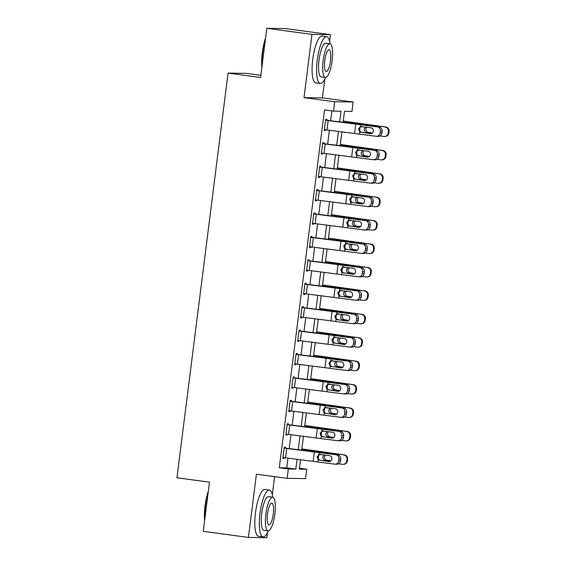 <?xml version="1.0" encoding="UTF-8"?>
<svg xmlns="http://www.w3.org/2000/svg" width="566" height="566" viewBox="0 0 566 566"><rect width="100%" height="100%" fill="white"/><g stroke="black" fill="none" stroke-linecap="round" stroke-linejoin="round"><path stroke-width="0.85" d="M299.407 468.245L306.772 469.235L305.59 478.603L287.146 478.341L288.327 468.973L295.806 469.08L297.051 459.217M260.876 75.299L246.521 73.368L228.077 73.099L176.953 477.782L209.477 482.168L203.265 531.347L248.439 537.431L266.883 537.7L267.562 532.316M272.31 494.734L274.595 476.65M228.077 73.099L260.601 77.478L266.812 28.3L285.257 28.569L330.431 34.653L311.986 34.385L303.999 97.621L334.718 101.753L353.163 102.021L351.981 111.389L344.503 111.283L343.116 122.256M303.999 97.621L322.443 97.883L324.842 78.922M329.589 41.339L330.431 34.653M322.443 97.883L353.163 102.021M266.812 28.3L311.986 34.385M339.671 121.839L341.015 111.233L333.537 111.12L324.502 109.903L279.293 467.757L286.771 467.863L288.002 458.113M289.205 448.605L290.959 434.695M292.162 425.186L293.917 411.277M295.119 401.768L296.874 387.859M298.077 378.343L299.839 364.44M301.034 354.924L302.796 341.015M303.999 331.506L305.753 317.597M306.956 308.088L308.711 294.179M309.913 284.67L311.668 270.76M312.871 261.251L314.625 247.342M315.828 237.826L317.59 223.924M318.785 214.408L320.547 200.505M321.75 190.99L323.504 177.08M324.707 167.571L326.462 153.662M327.664 144.153L329.419 130.244M330.622 120.735L331.867 110.901M376.425 136.3A3.778 3.495 -87 0 0 380.083 133.003L381.887 133.102A3.778 3.495 93 0 1 378.23 136.392L376.425 136.3A3.778 3.495 -87 0 1 376.149 136.272L324.382 129.614L325.563 120.247L377.338 126.904L362.438 124.676A14.171 0.432 -172.8 0 0 355.165 123.728L326.808 120.261L326.929 119.327L325.683 119.306L324.261 130.548L325.514 130.569L325.613 129.777M373.468 159.718A3.778 3.495 -87 0 0 377.126 156.428L378.93 156.52A3.778 3.495 93 0 1 375.272 159.81L373.468 159.718A3.778 3.495 -87 0 1 373.192 159.69L321.424 153.032L322.606 143.665L374.381 150.323L359.481 148.094A14.171 0.432 -172.8 0 0 352.201 147.146L323.851 143.679L323.971 142.745L322.726 142.731L321.304 153.966L322.549 153.987L322.648 153.195M370.511 183.136A3.778 3.495 -87 0 0 374.168 179.846L375.973 179.938A3.778 3.495 93 0 1 372.315 183.228L370.511 183.136A3.778 3.495 -87 0 1 370.235 183.108L318.467 176.451L319.649 167.083L371.416 173.741L356.523 171.512A14.171 0.432 -172.8 0 0 349.243 170.564L320.894 167.104L321.014 166.163L319.769 166.149L318.347 177.391L319.592 177.406L319.691 176.613M367.553 206.555A3.778 3.495 -87 0 0 371.211 203.265L373.015 203.357A3.778 3.495 93 0 1 369.357 206.654L367.553 206.555A3.778 3.495 -87 0 1 367.277 206.533L315.51 199.869L316.691 190.501L368.459 197.159L353.566 194.937A14.171 0.432 -172.8 0 0 346.286 193.989L317.936 190.523L318.057 189.582L316.811 189.568L315.389 200.81L316.635 200.824L316.734 200.031M364.596 229.973A3.778 3.495 -87 0 0 368.254 226.683L370.058 226.775A3.778 3.495 93 0 1 366.4 230.072L364.596 229.973A3.778 3.495 -87 0 1 364.32 229.952L312.545 223.287L313.734 213.92L365.502 220.584L350.602 218.356A14.171 0.432 -172.8 0 0 343.329 217.408L314.979 213.941L315.099 213.007L313.847 212.986L312.432 224.228L313.677 224.242L313.776 223.45M361.639 253.398A3.778 3.495 -87 0 0 365.296 250.101L367.093 250.2A3.778 3.495 93 0 1 363.436 253.49L361.639 253.398A3.778 3.495 -87 0 1 361.363 253.37L309.588 246.712L310.776 237.345L362.544 244.003L347.644 241.774A14.171 0.432 -172.8 0 0 340.371 240.826L312.022 237.359L312.135 236.425L310.89 236.404L309.475 247.646L310.72 247.667L310.819 246.868M358.674 276.816A3.778 3.495 -87 0 0 362.332 273.52L364.136 273.619A3.778 3.495 93 0 1 360.478 276.908L358.674 276.816A3.778 3.495 -87 0 1 358.398 276.788L306.63 270.131L307.812 260.763L359.587 267.421L344.687 265.192A14.171 0.432 -172.8 0 0 337.414 264.244L309.057 260.777L309.178 259.844L307.932 259.822L306.51 271.064L307.755 271.086L307.862 270.293M355.717 300.235A3.778 3.495 -87 0 0 359.375 296.945L361.179 297.037A3.778 3.495 93 0 1 357.521 300.327L355.717 300.235A3.778 3.495 -87 0 1 355.441 300.206L303.673 293.549L304.855 284.182L356.622 290.839L341.73 288.61A14.171 0.432 -172.8 0 0 334.449 287.662L306.1 284.196L306.22 283.262L304.975 283.241L303.553 294.483L304.798 294.504L304.897 293.712M352.76 323.653A3.778 3.495 -87 0 0 356.417 320.363L358.221 320.455A3.778 3.495 93 0 1 354.564 323.745L352.76 323.653A3.778 3.495 -87 0 1 352.484 323.625L300.716 316.967L301.897 307.6L353.665 314.257L338.772 312.029A14.171 0.432 -172.8 0 0 331.492 311.081L303.143 307.621L303.263 306.68L302.018 306.666L300.596 317.901L301.841 317.922L301.94 317.13M349.802 347.071A3.778 3.495 -87 0 0 353.46 343.781L355.264 343.873A3.778 3.495 93 0 1 351.606 347.163L349.802 347.071A3.778 3.495 -87 0 1 349.526 347.043L297.758 340.385L298.94 331.018L350.708 337.676L335.815 335.447A14.171 0.432 -172.8 0 0 328.535 334.506L300.185 331.039L300.305 330.098L299.06 330.084L297.638 341.326L298.883 341.34L298.982 340.548M346.845 370.489A3.778 3.495 -87 0 0 350.503 367.2L352.307 367.292A3.778 3.495 93 0 1 348.649 370.588L346.845 370.489A3.778 3.495 -87 0 1 346.569 370.468L294.794 363.804L295.983 354.436L347.75 361.101L332.85 358.872A14.171 0.432 -172.8 0 0 325.577 357.924L297.228 354.457L297.348 353.517L296.096 353.502L294.681 364.745L295.926 364.759L296.025 363.966M343.887 393.908A3.778 3.495 -87 0 0 347.545 390.618L349.342 390.71A3.778 3.495 93 0 1 345.685 394.007L343.887 393.908A3.778 3.495 -87 0 1 343.612 393.886L291.837 387.222L293.018 377.855L344.793 384.519L329.893 382.291A14.171 0.432 -172.8 0 0 322.62 381.343L294.27 377.876L294.384 376.942L293.138 376.921L291.716 388.163L292.969 388.177L293.068 387.385M340.923 417.333A3.778 3.495 -87 0 0 344.581 414.036L346.385 414.135A3.778 3.495 93 0 1 342.727 417.425L340.923 417.333A3.778 3.495 -87 0 1 340.647 417.305L288.879 410.647L290.061 401.28L341.836 407.937L326.936 405.709A14.171 0.432 -172.8 0 0 319.663 404.761L291.306 401.294L291.426 400.36L290.181 400.339L288.759 411.581L290.004 411.602L290.11 410.803M337.966 440.751A3.778 3.495 -87 0 0 341.623 437.454L343.428 437.553A3.778 3.495 93 0 1 339.77 440.843L337.966 440.751A3.778 3.495 -87 0 1 337.69 440.723L285.922 434.065L287.103 424.698L338.871 431.356L323.978 429.127A14.171 0.432 -172.8 0 0 316.698 428.179L288.349 424.712L288.469 423.778L287.224 423.757L285.802 434.999L287.047 435.021L287.146 434.228M335.008 464.17A3.778 3.495 -87 0 0 338.666 460.88L340.47 460.972A3.778 3.495 93 0 1 336.812 464.262L335.008 464.17A3.778 3.495 -87 0 1 334.732 464.141L282.965 457.484L284.146 448.116L335.914 454.774L321.021 452.545A14.171 0.432 -172.8 0 0 313.741 451.597L285.391 448.13L285.512 447.197L284.266 447.175L282.844 458.418L284.09 458.439L284.189 457.646M287.146 478.341L256.426 474.202L248.439 537.431M279.293 467.757L288.327 468.973M333.537 111.12L334.718 101.753M300.496 459.642L299.294 469.129L306.772 469.235M341.914 131.772L340.159 145.674M338.956 155.19L337.195 169.1M335.999 178.608L334.237 192.518M333.034 202.027L331.28 215.936M330.077 225.445L328.322 239.354M327.12 248.863L325.365 262.773M324.162 272.288L322.408 286.191M321.205 295.707L319.443 309.609M318.248 319.125L316.486 333.034M315.283 342.543L313.529 356.453M312.326 365.961L310.571 379.871M309.369 389.38L307.614 403.289M306.411 412.798L304.657 426.707M303.454 436.223L301.692 450.126M298.254 449.708L300.008 435.799M301.211 426.29L302.966 412.381M304.168 402.872L305.923 388.962M307.126 379.453L308.887 365.544M310.083 356.028L311.845 342.126M313.048 332.61L314.802 318.7M316.005 309.192L317.759 295.282M318.962 285.773L320.717 271.864M321.92 262.355L323.674 248.446M324.877 238.937L326.639 225.027M327.834 215.512L329.596 201.609M330.799 192.093L332.553 178.191M333.756 168.675L335.511 154.766M336.713 145.257L338.468 131.347M286.771 467.863L295.806 469.08M324.283 130.399L325.514 130.569M321.325 153.825L322.549 153.987M318.368 177.243L319.592 177.406M315.404 200.661L316.635 200.824M312.446 224.079L313.677 224.242M309.489 247.498L310.72 247.667M306.531 270.916L307.755 271.086M303.574 294.334L304.798 294.504M300.617 317.759L301.841 317.922M297.652 341.178L298.883 341.34M294.695 364.596L295.926 364.759M291.738 388.014L292.969 388.177M288.78 411.432L290.004 411.602M285.823 434.851L287.047 435.021M282.866 458.276L284.09 458.439M326.808 120.261L325.584 120.098M362.219 126.416C360.733 126.614 359.835 127.484 359.509 129.041C359.438 130.626 360.089 131.715 361.476 132.303L370.581 133.746M381.887 133.102L382.128 131.227L380.324 131.135A3.778 3.495 -87 0 0 377.338 126.904M371.034 133.689L361.992 132.43M379.135 126.996A3.778 3.495 93 0 1 382.128 131.227M380.083 133.003L380.324 131.135M360.952 132.444L359.707 131.935L358.49 129.055L360.379 126.6L370.893 127.725A3.021 2.795 93 0 1 370.355 133.739A3.021 2.795 93 0 1 370.136 133.718M361.313 126.423L361.709 126.444M380.062 135.946L383.953 136.456A3.778 3.743 -95 0 0 388.142 133.194L388.807 133.13A3.778 3.743 85 0 1 385.425 136.413L384.76 136.47M343.251 121.209L360.492 123.805A14.171 0.432 7.2 0 0 367.235 124.746L385.807 127.025A3.778 3.743 85 0 1 389.047 131.262L388.807 133.13M343.272 121.025L385.807 127.025M372.11 133.194L366.273 132.373C364.822 131.786 364.15 130.696 364.256 129.112L365.537 126.982M389.047 131.262L388.375 131.319L388.142 133.194M388.375 131.319A3.778 3.743 -95 0 0 385.142 127.088M366.832 127.159L365.721 129.161L366.973 132.041L372.265 133.067M323.851 143.679L322.627 143.516M359.261 149.834C357.776 150.032 356.877 150.91 356.552 152.459C356.481 154.044 357.132 155.134 358.519 155.728L367.624 157.164M378.93 156.52L379.163 154.645L377.366 154.553A3.778 3.495 -87 0 0 374.381 150.323M368.07 157.107L359.035 155.848M376.178 150.415A3.778 3.495 93 0 1 379.163 154.645M377.126 156.428L377.366 154.553M357.995 155.862L356.75 155.353L355.526 152.473L357.422 150.018L367.935 151.143A3.021 2.795 93 0 1 367.398 157.157A3.021 2.795 93 0 1 367.178 157.136M358.356 149.841L358.752 149.87M320.894 167.104L319.67 166.935M356.304 173.253C354.818 173.451 353.913 174.328 353.594 175.885C353.517 177.469 354.175 178.552 355.561 179.146L364.66 180.582M375.973 179.938L376.206 178.064L374.409 177.972A3.778 3.495 -87 0 0 371.416 173.741M365.112 180.526L356.078 179.266M373.22 173.84A3.778 3.495 93 0 1 376.206 178.064M374.168 179.846L374.409 177.972M355.038 179.281L353.792 178.771L352.568 175.892L354.465 173.437L364.978 174.561A3.021 2.795 93 0 1 364.44 180.582A3.021 2.795 93 0 1 364.221 180.561M355.398 173.26L355.795 173.288M317.936 190.523L316.705 190.353M353.347 196.671C351.861 196.869 350.955 197.746 350.637 199.303C350.559 200.888 351.217 201.97 352.597 202.564L361.702 204.001M373.015 203.357L373.249 201.482L371.445 201.39A3.778 3.495 -87 0 0 368.459 197.159M362.155 203.944L353.113 202.692M370.263 197.258A3.778 3.495 93 0 1 373.249 201.482M371.211 203.265L371.445 201.39M352.073 202.699L350.835 202.189L349.611 199.31L351.507 196.862L362.021 197.98A3.021 2.795 93 0 1 361.483 204.001A3.021 2.795 93 0 1 361.264 203.979M352.434 196.678L352.83 196.706M377.105 159.364L380.996 159.874A3.778 3.743 -95 0 0 385.184 156.612L385.849 156.556A3.778 3.743 85 0 1 382.467 159.831L381.795 159.888M340.286 144.627L357.535 147.224A14.171 0.432 7.2 0 0 364.278 148.165L382.849 150.45A3.778 3.743 85 0 1 386.09 154.681L385.849 156.556M340.315 144.443L382.849 150.45M369.152 156.612L363.308 155.791C361.865 155.204 361.193 154.115 361.299 152.53L362.58 150.4M386.09 154.681L385.418 154.737L385.184 156.612M385.418 154.737A3.778 3.743 -95 0 0 382.177 150.506M363.874 150.577L362.764 152.579L364.016 155.459L369.301 156.485M374.14 182.783L378.038 183.292A3.778 3.743 -95 0 0 382.22 180.03L382.892 179.974A3.778 3.743 85 0 1 379.51 183.25L378.838 183.306M337.329 168.045L354.578 170.642A14.171 0.432 7.2 0 0 361.313 171.583L379.892 173.868A3.778 3.743 85 0 1 383.132 178.099L382.892 179.974M337.35 167.861L379.892 173.868M366.188 180.03L360.351 179.217C358.908 178.623 358.236 177.533 358.342 175.948L359.622 173.819M383.132 178.099L382.46 178.156L382.22 180.03M382.46 178.156A3.778 3.743 -95 0 0 379.22 173.925M360.917 173.995L359.806 175.998L361.058 178.877L366.343 179.903M371.183 206.201L375.081 206.71A3.778 3.743 -95 0 0 379.262 203.449L379.935 203.392A3.778 3.743 85 0 1 376.553 206.668L375.881 206.732M334.372 191.464L351.62 194.067A14.171 0.432 7.2 0 0 358.356 195.001L376.935 197.286A3.778 3.743 85 0 1 380.168 201.517L379.935 203.392M334.393 191.287L376.935 197.286M363.231 203.449L357.394 202.635C355.95 202.041 355.278 200.951 355.377 199.366L356.665 197.237M380.168 201.517L379.503 201.574L379.262 203.449M379.503 201.574A3.778 3.743 -95 0 0 376.263 197.343M357.953 197.421L356.849 199.416L358.101 202.295L363.386 203.321M314.979 213.941L313.748 213.778M350.382 220.089C348.904 220.287 347.998 221.165 347.68 222.721C347.602 224.306 348.26 225.395 349.639 225.983L358.745 227.419M370.058 226.775L370.291 224.907L368.487 224.808A3.778 3.495 -87 0 0 365.502 220.584M359.198 227.362L350.156 226.11M367.306 220.676A3.778 3.495 93 0 1 370.291 224.907M368.254 226.683L368.487 224.808M349.116 226.117L347.871 225.608L346.654 222.735L348.55 220.28L359.063 221.405A3.021 2.795 93 0 1 358.526 227.419A3.021 2.795 93 0 1 358.299 227.398M349.477 220.096L349.873 220.124M368.225 229.619L372.124 230.129A3.778 3.743 -95 0 0 376.305 226.867L376.977 226.81A3.778 3.743 85 0 1 373.595 230.093L372.923 230.15M331.414 214.882L348.663 217.486A14.171 0.432 7.2 0 0 355.398 218.426L373.977 220.705A3.778 3.743 85 0 1 377.211 224.935L376.977 226.81M331.435 214.705L373.977 220.705M360.273 226.867L354.436 226.053C352.986 225.459 352.321 224.377 352.42 222.792L353.708 220.655M377.211 224.935L376.539 224.992L376.305 226.867M376.539 224.992A3.778 3.743 -95 0 0 373.305 220.761M354.995 220.839L353.884 222.834L355.144 225.714L360.429 226.74M261.881 67.375A23.05 6.042 -82.3 0 1 262.306 52.56A23.05 6.042 -82.3 0 1 265.617 37.788M265.376 39.67A23.616 6.191 97.7 0 0 262.695 52.631A23.616 6.191 97.7 0 0 262.1 65.628M330.02 43.801A23.616 6.191 97.7 0 0 326.646 36.67A23.616 6.191 97.7 0 0 317.264 59.982A23.616 6.191 97.7 0 0 320.342 83.478A23.616 6.191 97.7 0 0 325.485 77.492M326.646 36.67L322.132 36.061A23.616 6.191 97.7 0 0 312.743 59.373A23.616 6.191 97.7 0 0 315.828 82.869L320.342 83.478M325.379 77.485L321.226 76.926A17.001 4.457 -82.3 0 1 319.012 60.01A17.001 4.457 -82.3 0 1 325.768 43.221L329.921 43.78A17.001 4.457 97.7 0 0 323.165 60.569A17.001 4.457 97.7 0 0 325.379 77.485A17.001 4.457 97.7 0 0 332.136 60.696A17.001 4.457 97.7 0 0 329.921 43.78M324.757 60.59A10.959 2.872 97.7 0 0 326.186 71.493A10.959 2.872 97.7 0 0 330.544 60.675A10.959 2.872 97.7 0 0 329.115 49.773A10.959 2.872 97.7 0 0 324.757 60.59M204.602 520.77A23.05 6.042 -82.3 0 1 205.026 505.962A23.05 6.042 -82.3 0 1 208.338 491.189M208.104 493.064A23.616 6.191 97.7 0 0 205.416 506.032A23.616 6.191 97.7 0 0 204.821 519.022M272.748 497.196A23.616 6.191 97.7 0 0 269.374 490.064A23.616 6.191 97.7 0 0 259.985 513.383A23.616 6.191 97.7 0 0 263.063 536.879A23.616 6.191 97.7 0 0 268.206 530.894M269.374 490.064L264.853 489.456A23.616 6.191 97.7 0 0 255.471 512.775A23.616 6.191 97.7 0 0 258.549 536.271L263.063 536.879M268.1 530.88L263.947 530.321A17.001 4.457 -82.3 0 1 261.733 513.404A17.001 4.457 -82.3 0 1 268.489 496.623L272.642 497.181A17.001 4.457 97.7 0 0 265.886 513.963A17.001 4.457 97.7 0 0 268.1 530.88A17.001 4.457 97.7 0 0 274.857 514.098A17.001 4.457 97.7 0 0 272.642 497.181M267.485 513.992A10.959 2.872 97.7 0 0 268.914 524.894A10.959 2.872 97.7 0 0 273.265 514.077A10.959 2.872 97.7 0 0 271.836 503.174A10.959 2.872 97.7 0 0 267.485 513.992M312.022 237.359L310.791 237.196M347.425 243.514C345.946 243.705 345.041 244.583 344.722 246.139C344.644 247.724 345.295 248.814 346.682 249.401L355.788 250.837M367.093 250.2L367.334 248.325L365.53 248.226A3.778 3.495 -87 0 0 362.544 244.003M356.24 250.788L347.199 249.528M364.348 244.095A3.778 3.495 93 0 1 367.334 248.325M365.296 250.101L365.53 248.226M346.159 249.542L344.913 249.026L343.696 246.153L345.585 243.698L356.099 244.823A3.021 2.795 93 0 1 355.568 250.837A3.021 2.795 93 0 1 355.342 250.816M346.519 243.522L346.916 243.543M309.057 260.777L307.833 260.615M344.468 266.933C342.982 267.131 342.083 268.001 341.758 269.558C341.687 271.142 342.338 272.232 343.725 272.819L352.83 274.262M364.136 273.619L364.377 271.744L362.573 271.652A3.778 3.495 -87 0 0 359.587 267.421M353.283 274.206L344.241 272.946M361.384 267.513A3.778 3.495 93 0 1 364.377 271.744M362.332 273.52L362.573 271.652M343.201 272.961L341.956 272.451L340.739 269.572L342.628 267.117L353.142 268.242A3.021 2.795 93 0 1 352.604 274.255A3.021 2.795 93 0 1 352.385 274.234M343.562 266.94L343.958 266.961M306.1 284.196L304.876 284.033M341.51 290.351C340.025 290.549 339.126 291.426 338.801 292.976C338.73 294.561 339.381 295.65 340.767 296.244L349.873 297.681M361.179 297.037L361.412 295.162L359.615 295.07A3.778 3.495 -87 0 0 356.622 290.839M350.319 297.624L341.284 296.365M358.427 290.931A3.778 3.495 93 0 1 361.412 295.162M359.375 296.945L359.615 295.07M340.244 296.379L338.999 295.869L337.775 292.99L339.671 290.535L350.184 291.66A3.021 2.795 93 0 1 349.647 297.674A3.021 2.795 93 0 1 349.427 297.652M340.605 290.358L341.001 290.379M303.143 307.621L301.919 307.451M338.553 313.769C337.067 313.967 336.162 314.845 335.843 316.394C335.765 317.979 336.423 319.068 337.81 319.663L346.908 321.099M358.221 320.455L358.455 318.58L356.658 318.488A3.778 3.495 -87 0 0 353.665 314.257M347.361 321.042L338.327 319.783M355.469 314.356A3.778 3.495 93 0 1 358.455 318.58M356.417 320.363L356.658 318.488M337.286 319.797L336.041 319.288L334.817 316.408L336.713 313.953L347.227 315.078A3.021 2.795 93 0 1 346.689 321.099A3.021 2.795 93 0 1 346.47 321.078M337.64 313.776L338.043 313.805M300.185 331.039L298.954 330.869M335.596 337.187C334.11 337.386 333.204 338.263 332.886 339.819C332.808 341.404 333.466 342.487 334.846 343.081L343.951 344.517M355.264 343.873L355.498 341.998L353.693 341.906A3.778 3.495 -87 0 0 350.708 337.676M344.404 344.461L335.362 343.201M352.512 337.775A3.778 3.495 93 0 1 355.498 341.998M353.46 343.781L353.693 341.906M334.322 343.215L333.084 342.706L331.86 339.826L333.756 337.371L344.27 338.496A3.021 2.795 93 0 1 343.732 344.517A3.021 2.795 93 0 1 343.512 344.496M334.683 337.195L335.079 337.223M365.268 253.044L369.166 253.547A3.778 3.743 -95 0 0 373.348 250.285L374.02 250.229A3.778 3.743 85 0 1 370.631 253.511L369.966 253.568M328.457 238.3L345.706 240.904A14.171 0.432 7.2 0 0 352.441 241.845L371.013 244.123A3.778 3.743 85 0 1 374.253 248.354L374.02 250.229M328.478 238.123L371.013 244.123M357.316 250.285L351.479 249.472C350.029 248.877 349.356 247.795 349.463 246.21L350.75 244.073M374.253 248.354L373.581 248.417L373.348 250.285M373.581 248.417A3.778 3.743 -95 0 0 370.348 244.179M352.038 244.257L350.927 246.26L352.179 249.132L357.471 250.165M362.311 276.463L366.202 276.972A3.778 3.743 -95 0 0 370.39 273.711L371.055 273.647A3.778 3.743 85 0 1 367.674 276.93L367.009 276.986M325.492 261.725L342.741 264.322A14.171 0.432 7.2 0 0 349.484 265.263L368.056 267.541A3.778 3.743 85 0 1 371.296 271.772L371.055 273.647M325.521 261.542L368.056 267.541M354.358 273.711L348.522 272.89C347.071 272.303 346.399 271.213 346.505 269.628L347.786 267.499M371.296 271.772L370.624 271.836L370.39 273.711M370.624 271.836A3.778 3.743 -95 0 0 367.391 267.605M349.08 267.676L347.97 269.678L349.222 272.55L354.507 273.583M359.353 299.881L363.245 300.39A3.778 3.743 -95 0 0 367.433 297.129L368.098 297.065A3.778 3.743 85 0 1 364.716 300.348L364.044 300.405M322.535 285.144L339.784 287.74A14.171 0.432 7.2 0 0 346.526 288.681L365.098 290.959A3.778 3.743 85 0 1 368.339 295.197L368.098 297.065M322.563 284.96L365.098 290.959M351.401 297.129L345.557 296.308C344.114 295.721 343.442 294.631 343.548 293.046L344.828 290.917M368.339 295.197L367.667 295.254L367.433 297.129M367.667 295.254A3.778 3.743 -95 0 0 364.426 291.023M346.123 291.094L345.012 293.096L346.265 295.976L351.55 297.001M356.389 323.299L360.287 323.809A3.778 3.743 -95 0 0 364.469 320.547L365.141 320.49A3.778 3.743 85 0 1 361.759 323.766L361.087 323.823M319.578 308.562L336.827 311.159A14.171 0.432 7.2 0 0 343.562 312.099L362.141 314.385A3.778 3.743 85 0 1 365.381 318.616L365.141 320.49M319.599 308.378L362.141 314.385M348.437 320.547L342.6 319.733C341.156 319.139 340.484 318.05 340.591 316.465L341.871 314.335M365.381 318.616L364.709 318.672L364.469 320.547M364.709 318.672A3.778 3.743 -95 0 0 361.469 314.441M343.159 314.512L342.055 316.514L343.307 319.394L348.592 320.42M353.432 346.717L357.33 347.227A3.778 3.743 -95 0 0 361.511 343.965L362.183 343.909A3.778 3.743 85 0 1 358.802 347.184L358.129 347.248M316.62 331.98L333.869 334.577A14.171 0.432 7.2 0 0 340.605 335.518L359.184 337.803A3.778 3.743 85 0 1 362.417 342.034L362.183 343.909M316.642 331.796L359.184 337.803M345.479 343.965L339.642 343.152C338.199 342.557 337.527 341.468 337.626 339.883L338.914 337.753M362.417 342.034L361.752 342.09L361.511 343.965M361.752 342.09A3.778 3.743 -95 0 0 358.511 337.86M340.201 337.93L339.098 339.933L340.35 342.812L345.635 343.838M297.228 354.457L295.997 354.288M332.631 360.606C331.152 360.804 330.247 361.681 329.928 363.238C329.851 364.822 330.509 365.905 331.888 366.499L340.994 367.935M352.307 367.292L352.54 365.417L350.736 365.325A3.778 3.495 -87 0 0 347.75 361.101M341.447 367.879L332.405 366.627M349.555 361.193A3.778 3.495 93 0 1 352.54 365.417M350.503 367.2L350.736 365.325M331.365 366.634L330.12 366.124L328.903 363.245L330.799 360.797L341.305 361.915A3.021 2.795 93 0 1 340.774 367.935A3.021 2.795 93 0 1 340.548 367.914M331.726 360.613L332.122 360.641M350.474 370.136L354.373 370.645A3.778 3.743 -95 0 0 358.554 367.384L359.226 367.327A3.778 3.743 85 0 1 355.844 370.603L355.172 370.666M313.663 355.398L330.912 358.002A14.171 0.432 7.2 0 0 337.647 358.936L356.226 361.221A3.778 3.743 85 0 1 359.46 365.452L359.226 367.327M313.684 355.222L356.226 361.221M342.522 367.384L336.685 366.57C335.235 365.976 334.57 364.886 334.669 363.308L335.956 361.172M359.46 365.452L358.787 365.509L358.554 367.384M358.787 365.509A3.778 3.743 -95 0 0 355.554 361.278M337.244 361.356L336.133 363.351L337.393 366.23L342.678 367.256M294.27 377.876L293.039 377.713M329.674 384.031C328.195 384.222 327.29 385.099 326.971 386.656C326.893 388.241 327.544 389.33 328.931 389.917L338.036 391.354M349.342 390.71L349.583 388.842L347.779 388.743A3.778 3.495 -87 0 0 344.793 384.519M338.489 391.297L329.447 390.045M346.597 384.611A3.778 3.495 93 0 1 349.583 388.842M347.545 390.618L347.779 388.743M328.407 390.052L327.162 389.542L325.945 386.67L327.834 384.215L338.348 385.34A3.021 2.795 93 0 1 337.81 391.354A3.021 2.795 93 0 1 337.591 391.332M328.768 384.038L329.164 384.059M347.517 393.554L351.408 394.063A3.778 3.743 -95 0 0 355.597 390.802L356.269 390.745A3.778 3.743 85 0 1 352.88 394.028L352.215 394.085M310.706 378.817L327.955 381.42A14.171 0.432 7.2 0 0 334.69 382.361L353.262 384.639A3.778 3.743 85 0 1 356.502 388.87L356.269 390.745M310.727 378.64L353.262 384.639M339.565 390.802L333.728 389.988C332.277 389.394 331.605 388.311 331.711 386.727L332.999 384.59M356.502 388.87L355.83 388.927L355.597 390.802M355.83 388.927A3.778 3.743 -95 0 0 352.597 384.696M334.287 384.774L333.176 386.769L334.428 389.649L339.72 390.682M291.306 401.294L290.082 401.131M326.716 407.449C325.231 407.64 324.332 408.518 324.007 410.074C323.936 411.659 324.587 412.748 325.974 413.336L335.079 414.772M346.385 414.135L346.625 412.26L344.821 412.161A3.778 3.495 -87 0 0 341.836 407.937M335.532 414.722L326.49 413.463M343.633 408.029A3.778 3.495 93 0 1 346.625 412.26M344.581 414.036L344.821 412.161M325.45 413.477L324.205 412.961L322.988 410.088L324.877 407.633L335.39 408.758A3.021 2.795 93 0 1 334.853 414.772A3.021 2.795 93 0 1 334.633 414.751M325.811 407.456L326.207 407.478M344.56 416.979L348.451 417.489A3.778 3.743 -95 0 0 352.639 414.22L353.304 414.163A3.778 3.743 85 0 1 349.922 417.446L349.257 417.503M307.741 402.235L324.99 404.839A14.171 0.432 7.2 0 0 331.733 405.78L350.304 408.058A3.778 3.743 85 0 1 353.545 412.289L353.304 414.163M307.77 402.058L350.304 408.058M336.607 414.22L330.77 413.406C329.32 412.819 328.648 411.73 328.754 410.145L330.035 408.015M353.545 412.289L352.873 412.352L352.639 414.22M352.873 412.352A3.778 3.743 -95 0 0 349.639 408.114M331.329 408.192L330.219 410.194L331.471 413.067L336.756 414.1M288.349 424.712L287.125 424.55M323.759 430.868C322.273 431.066 321.375 431.936 321.049 433.492C320.979 435.077 321.63 436.167 323.016 436.754L332.122 438.197M343.428 437.553L343.661 435.678L341.864 435.587A3.778 3.495 -87 0 0 338.871 431.356M332.567 438.141L323.533 436.881M340.675 431.448A3.778 3.495 93 0 1 343.661 435.678M341.623 437.454L341.864 435.587M322.493 436.895L321.247 436.386L320.023 433.506L321.92 431.051L332.433 432.176A3.021 2.795 93 0 1 331.895 438.19A3.021 2.795 93 0 1 331.676 438.169M322.853 430.875L323.25 430.896M341.602 440.398L345.493 440.907A3.778 3.743 -95 0 0 349.675 437.645L350.347 437.582A3.778 3.743 85 0 1 346.965 440.864L346.293 440.921M304.784 425.66L322.033 428.257A14.171 0.432 7.2 0 0 328.775 429.198L347.347 431.476A3.778 3.743 85 0 1 350.587 435.714L350.347 437.582M304.812 425.476L347.347 431.476M333.65 437.645L327.806 436.825C326.363 436.237 325.691 435.148 325.797 433.563L327.077 431.433M350.587 435.714L349.915 435.77L349.675 437.645M349.915 435.77A3.778 3.743 -95 0 0 346.675 431.54M328.372 431.61L327.261 433.613L328.513 436.492L333.798 437.518M285.391 448.13L284.167 447.968M320.802 454.286C319.316 454.484 318.41 455.361 318.092 456.911C318.014 458.495 318.672 459.585 320.059 460.179L329.157 461.615M340.47 460.972L340.704 459.097L338.9 459.005A3.778 3.495 -87 0 0 335.914 454.774M329.61 461.559L320.575 460.3M337.718 454.866A3.778 3.495 93 0 1 340.704 459.097M338.666 460.88L338.9 459.005M319.535 460.314L318.29 459.804L317.066 456.925L318.962 454.47L329.476 455.595A3.021 2.795 93 0 1 328.938 461.608A3.021 2.795 93 0 1 328.719 461.587M319.889 454.293L320.292 454.321M338.638 463.816L342.536 464.325A3.778 3.743 -95 0 0 346.717 461.064L347.39 461A3.778 3.743 85 0 1 344.008 464.283L343.336 464.339M301.827 449.079L319.075 451.675A14.171 0.432 7.2 0 0 325.811 452.616L344.39 454.901A3.778 3.743 85 0 1 347.623 459.132L347.39 461M301.848 448.895L344.39 454.901M330.685 461.064L324.849 460.243C323.405 459.656 322.733 458.566 322.839 456.981L324.12 454.852M347.623 459.132L346.958 459.189L346.717 461.064M346.958 459.189A3.778 3.743 -95 0 0 343.718 454.958M325.408 455.029L324.304 457.031L325.556 459.91L330.841 460.936M360.379 126.6L360.634 124.584M359.452 133.951L359.707 131.935M354.599 133.321L355.788 123.947M326.999 129.947L328.181 120.579M367.235 124.746L367.157 125.334M360.492 123.805L360.422 124.4M359.997 127.732L359.658 130.442M366.273 132.373L366.188 133.017M368.31 132.55L366.825 132.501M357.422 150.018L357.677 148.002M356.495 157.369L356.75 155.353M351.642 156.74L352.823 147.372M324.042 153.365L325.224 143.997M354.465 173.437L354.719 171.42M353.538 180.787L353.792 178.771M348.684 180.158L349.866 170.791M321.085 176.79L322.266 167.423M351.507 196.862L351.762 194.838M350.58 204.206L350.835 202.189M345.727 203.576L346.908 194.209M318.12 200.208L319.309 190.841M364.278 148.165L364.2 148.752M357.535 147.224L357.464 147.818M357.04 151.15L356.7 153.86M363.308 155.791L363.231 156.435M365.353 155.968L363.867 155.919M361.313 171.583L361.242 172.17M354.578 170.642L354.5 171.243M354.083 174.569L353.743 177.278M360.351 179.217L360.273 179.854M362.396 179.387L360.91 179.337M358.356 195.001L358.285 195.588M351.62 194.067L351.543 194.662M351.125 197.987L350.779 200.697M357.394 202.635L357.316 203.272M359.438 202.805L357.945 202.762M348.55 220.28L348.805 218.257M347.616 227.624L347.871 225.608M342.77 226.994L343.951 217.627M315.163 223.627L316.352 214.259M355.398 218.426L355.328 219.014M348.663 217.486L348.585 218.08M348.168 221.405L347.821 224.122M354.436 226.053L354.351 226.69M356.481 226.23L354.988 226.181M345.585 243.698L345.84 241.682M344.659 251.049L344.913 249.026M339.812 250.413L340.994 241.045M312.206 247.045L313.387 237.678M342.628 267.117L342.883 265.1M341.701 274.468L341.956 272.451M336.848 273.831L338.036 264.464M309.248 270.463L310.43 261.096M339.671 290.535L339.925 288.519M338.744 297.886L338.999 295.869M333.89 297.256L335.072 287.889M306.291 293.881L307.472 284.514M336.713 313.953L336.968 311.937M335.787 321.304L336.041 319.288M330.933 320.674L332.115 311.307M303.334 317.3L304.515 307.932M333.756 337.371L334.011 335.355M332.829 344.722L333.084 342.706M327.976 344.093L329.157 334.725M300.369 340.725L301.558 331.358M352.441 241.845L352.363 242.432M345.706 240.904L345.628 241.498M345.203 244.823L344.864 247.54M351.479 249.472L351.394 250.108M353.517 249.648L352.031 249.599M349.484 265.263L349.406 265.85M342.741 264.322L342.671 264.916M342.246 268.242L341.906 270.958M348.522 272.89L348.437 273.534M350.559 273.067L349.073 273.017M346.526 288.681L346.449 289.268M339.784 287.74L339.713 288.335M339.289 291.667L338.949 294.377M345.557 296.308L345.479 296.952M347.602 296.485L346.116 296.435M343.562 312.099L343.491 312.687M336.827 311.159L336.749 311.753M336.331 315.085L335.992 317.795M342.6 319.733L342.522 320.37M344.644 319.903L343.159 319.854M340.605 335.518L340.534 336.105M333.869 334.577L333.791 335.178M333.374 338.503L333.027 341.213M339.642 343.152L339.565 343.788M341.687 343.321L340.194 343.272M330.799 360.797L331.053 358.773M329.865 368.141L330.12 366.124M325.018 367.511L326.2 358.144M297.412 364.143L298.6 354.776M337.647 358.936L337.577 359.523M330.912 358.002L330.834 358.596M330.417 361.922L330.07 364.631M336.685 366.57L336.6 367.207M338.73 366.74L337.237 366.697M327.834 384.215L328.089 382.192M326.907 391.566L327.162 389.542M322.054 390.929L323.243 381.562M294.454 387.561L295.636 378.194M334.69 382.361L334.612 382.949M327.955 381.42L327.877 382.015M327.452 385.34L327.113 388.057M333.728 389.988L333.643 390.625M335.765 390.165L334.28 390.115M324.877 407.633L325.132 405.617M323.95 414.984L324.205 412.961M319.097 414.347L320.285 404.98M291.497 410.98L292.679 401.612M331.733 405.78L331.655 406.367M324.99 404.839L324.919 405.433M324.495 408.758L324.155 411.475M330.77 413.406L330.685 414.043M332.808 413.583L331.322 413.534M321.92 431.051L322.174 429.035M320.993 438.402L321.247 436.386M316.139 437.773L317.321 428.398M288.54 434.398L289.721 425.031M328.775 429.198L328.697 429.785M322.033 428.257L321.962 428.851M321.538 432.183L321.198 434.893M327.806 436.825L327.728 437.468M329.851 437.002L328.365 436.952M318.962 454.47L319.217 452.453M318.035 461.821L318.29 459.804M313.182 461.191L314.363 451.824M285.582 457.816L286.764 448.449M325.811 452.616L325.74 453.203M319.075 451.675L318.998 452.269M318.58 455.602L318.241 458.311M324.849 460.243L324.771 460.887M326.893 460.42L325.408 460.37"/></g></svg>
